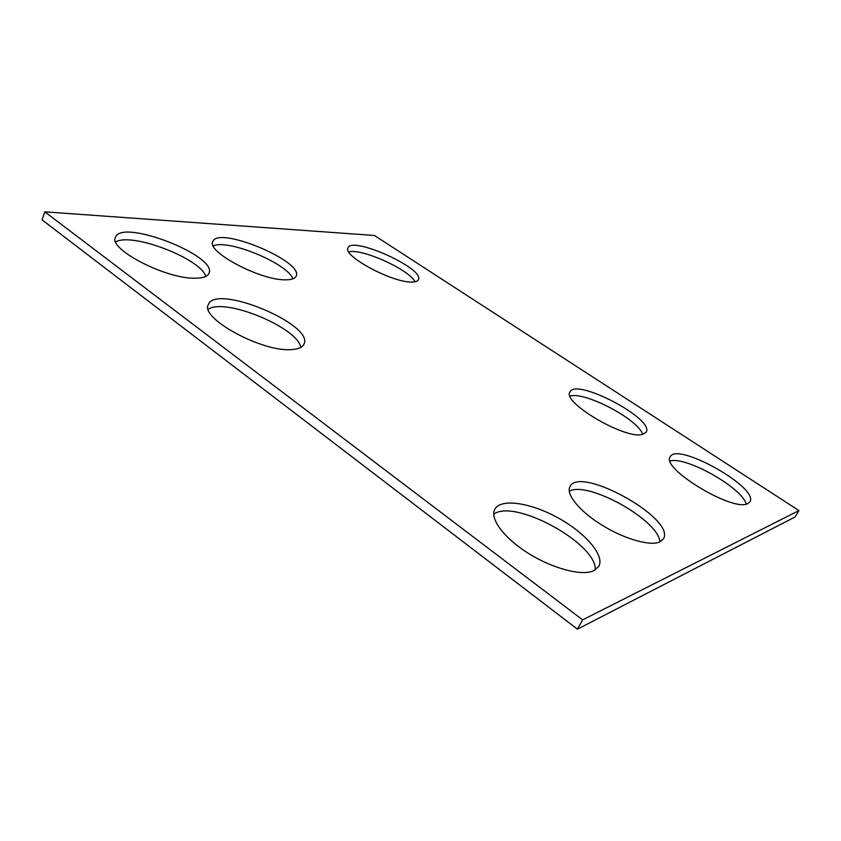 <?xml version="1.0" encoding="UTF-8"?>
<svg xmlns="http://www.w3.org/2000/svg" width="841" height="841" viewBox="0 0 841 841"><rect width="100%" height="100%" fill="white"/><g stroke="black" fill="none" stroke-linecap="round" stroke-linejoin="round"><path stroke-width="1.26" d="M798.95 510.582L374.413 235.469L44.804 211.837L582.634 619.859L798.95 510.582L795.071 516.973L577.431 629.163L582.634 619.859M577.431 629.163L42.05 219.848L44.804 211.837M115.732 241.903C132.048 232.063 201.052 258.86 205.782 276.426M194.576 278.213C165.635 278.813 108.31 249.125 115.406 237.362C121.325 218.218 218.103 255.927 208.946 273.314C207.538 276.636 202.744 278.276 194.576 278.213M208.263 309.225C225.272 297.514 297.714 327.675 300.826 347.396M291.859 349.551C263.107 352.642 199.632 318.276 208.337 304.61C215.59 283.343 314.523 324.615 303.99 344.127C302.56 347.301 298.513 349.11 291.859 349.551M213.278 245.877C228.226 238.791 287.759 263.611 292.92 278.834M285.33 279.811C260.479 280.421 206.182 251.68 212.826 241.598C217.945 225.504 304.242 261.562 296.158 276.132C295.033 278.634 291.428 279.864 285.33 279.811M348.763 251.848C361.903 248.221 409.147 269.614 415.012 281.777M411.501 282.029C392.085 282.629 342.182 255.664 348.027 247.885C351.98 235.701 425.01 268.805 418.429 279.706C417.662 281.304 415.359 282.071 411.501 282.029M659.859 541.919C658.966 520.127 587.218 480.358 569.262 491.26M659.754 541.972L663.444 538.86C676.259 518.708 579.228 465.041 569.956 486.666C565.72 494.13 579.302 511.097 601.704 524.973C624.022 538.902 650.125 546.387 659.754 541.972M570.093 396.111C584.569 391.16 638.34 419.386 642.661 434.377C625.893 440.074 561.368 402.124 569.998 391.98C575.675 377.483 654.782 418.955 646.203 432.116L642.703 434.366M746.219 504.085C742.372 487.801 685.426 455.843 670.161 461.047M747.775 503.591L749.93 501.804C759.465 487.801 676.679 441.441 670.266 456.8C660.185 467.922 732.91 512.316 747.775 503.591M595.291 569.935C596.931 543.307 513.914 498.219 493.699 514.261M593.588 570.818L598.834 566.35C605.015 555.218 584.674 532.227 557.268 517.436C529.946 502.476 500.458 498.198 494.729 509.373C489.683 518.645 503.854 537.977 528.243 553.241C552.558 568.579 581.741 576.222 593.588 570.818"/></g></svg>
